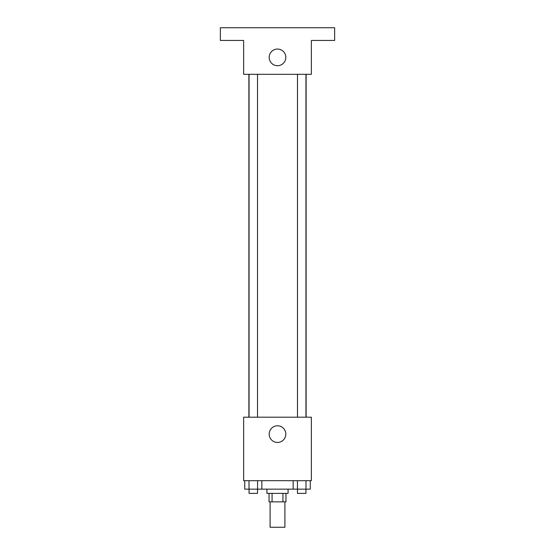 <?xml version="1.0" encoding="UTF-8"?>
<svg xmlns="http://www.w3.org/2000/svg" width="555" height="555" viewBox="0 0 555 555"><rect width="100%" height="100%" fill="white"/><g stroke="black" fill="none" stroke-linecap="round" stroke-linejoin="round"><path stroke-width="0.83" d="M270.091 501.852L270.091 527.25L284.909 527.25L284.909 501.852M282.932 493.388L282.932 501.852L269.036 501.852L269.036 493.388M282.932 501.852L285.964 501.852L285.964 493.388M288.08 489.149L288.08 493.388L266.92 493.388L266.92 489.149M272.068 493.388L272.068 501.852M261.842 480.685L261.842 489.149L310.266 489.149L310.266 480.685M311.362 480.685L243.638 480.685L243.638 417.193L311.362 417.193L311.362 480.685M285.825 434.121A8.325 8.325 0 0 1 273.337 441.329A8.325 8.325 0 0 1 273.337 426.913A8.325 8.325 0 0 1 285.825 434.121M306.117 74.314L306.117 417.193M297.48 417.193L297.48 74.314M257.52 74.314L257.52 417.193M311.362 74.314L243.638 74.314L243.638 40.453L220.356 40.453L220.356 27.75L334.644 27.75L334.644 40.453L311.362 40.453L311.362 74.314M285.825 57.38A8.325 8.325 0 0 1 273.337 64.588A8.325 8.325 0 0 1 273.337 50.172A8.325 8.325 0 0 1 285.825 57.38M293.158 480.685L293.158 489.149M305.992 480.685L305.992 489.149M297.438 480.685L297.438 489.149M305.944 489.149L305.944 493.388L297.48 493.388L297.48 489.149M261.842 489.149L244.734 489.149L244.734 480.685M257.562 480.685L257.562 489.149M249.008 480.685L249.008 489.149M257.52 489.149L257.52 493.388L249.056 493.388L249.056 489.149M248.883 74.314L248.883 417.193M305.944 417.193L305.944 74.314M249.056 74.314L249.056 417.193"/></g></svg>
